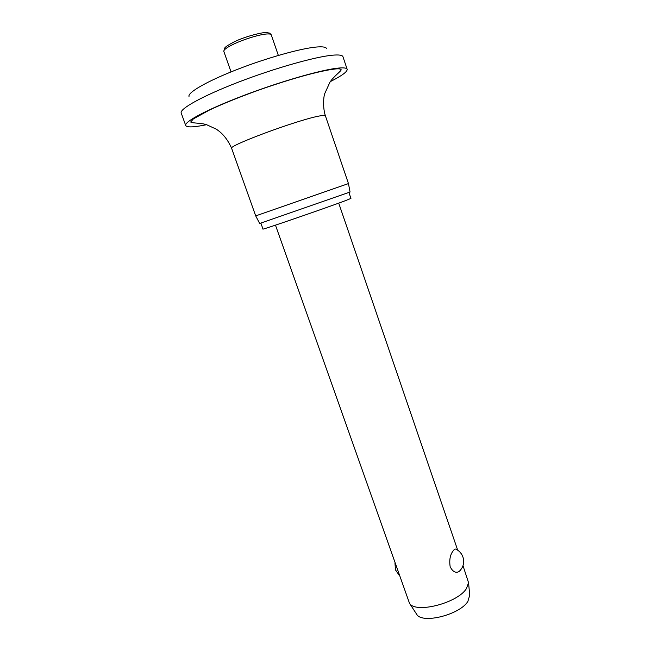 <?xml version="1.0" encoding="UTF-8"?>
<svg xmlns="http://www.w3.org/2000/svg" width="651" height="651" viewBox="0 0 651 651"><rect width="100%" height="100%" fill="white"/><g stroke="black" fill="none" stroke-linecap="round" stroke-linejoin="round"><path stroke-width="0.98" d="M189.002 96.543C187.366 92.597 207.026 81.204 237.176 69.47C267.26 57.727 301.844 48.101 317.061 46.978C322.863 46.538 326.045 47.092 326.599 48.63M206.44 124.732L202.697 125.456C192.37 127.344 186.707 127.352 185.714 125.497L181.214 113.054C179.326 108.929 202.526 95.966 238.372 82.164C274.152 68.363 315.003 56.792 332.376 55.213C338.894 54.611 342.418 55.115 342.955 56.727L347.154 69.275C347.496 71.643 341.921 75.736 330.439 81.546M325.484 70.21L324.548 70.69M185.714 125.497C183.997 121.835 207.319 109.36 243.14 95.713C278.888 82.067 319.56 70.267 336.762 68.257C343.215 67.501 346.674 67.842 347.154 69.275M255.705 215.888L348.448 183.582L350.067 192.012L259.668 223.496L255.705 215.88M260.872 223.147L262.98 229.054C260.197 230.649 326.273 207.905 345.437 200.654L350.938 198.425L348.912 192.484M275.471 225.148L409.503 603.29C415.419 613.86 457.563 603.135 466.425 588.594L468.557 582.726L463.007 565.695M460.265 570.374L458.922 571.643C455.545 573.238 452.624 571.602 450.167 566.712C449.117 559.852 450.183 554.473 453.373 550.583C454.479 549.102 455.464 548.695 456.327 549.354C459.5 551.055 461.714 553.627 462.951 557.061C464.611 562.822 463.268 567.68 458.922 571.643M416.355 613.803L416.778 614.438C422.296 624.187 459.972 614.69 467.89 601.378L469.713 595.217M325.37 115.732C322.79 107.814 323.425 97.406 324.711 93.671L329.813 82.457C333.532 76.313 341.767 70.804 341.116 69.641C340.514 68.835 338.536 68.624 335.192 68.99C319.145 70.747 286.977 79.975 255.965 91.107C237.843 97.691 222.406 103.981 209.638 109.954L193.396 118.881L190.678 122.03C192.338 123.421 201.867 122.762 207.083 124.927L216.27 129.167C222.772 133.382 227.899 139.786 231.65 148.371C227.207 146.117 297.255 120.085 318.876 116.09C322.986 115.26 325.15 115.146 325.37 115.732L348.464 183.582M231.04 71.903L223.814 51.388C223.537 49.867 226.817 47.442 233.668 44.13C244.068 39.133 260.433 34.194 267.317 33.95C269.677 33.844 270.995 34.145 271.264 34.861L278.351 55.433M231.65 148.371L255.697 215.888M223.814 51.388L224.465 48.516C225.344 48.174 222.487 48.084 233.75 42.071M416.778 614.438L409.503 603.29M394.954 562.977L395.482 569.885L399.405 575.565M469.786 595.982L468.557 582.726M457.686 550.16L338.715 203.128M234.075 41.916C245.712 36.065 265.462 31.492 267.349 32.631C270.067 33.543 268.928 32.2 271.264 34.861"/></g></svg>

